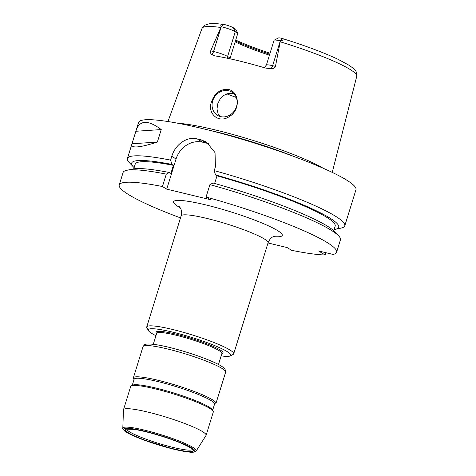 <?xml version="1.0" encoding="UTF-8"?>
<svg xmlns="http://www.w3.org/2000/svg" width="476" height="476" viewBox="0 0 476 476"><rect width="100%" height="100%" fill="white"/><g stroke="black" fill="none" stroke-linecap="round" stroke-linejoin="round"><path stroke-width="0.71" d="M214.444 404.487L215.414 403.987A43.233 5.534 -162.8 0 0 215.967 403.416A43.233 5.534 -162.8 0 0 176.304 385.34A43.233 5.534 -162.8 0 0 133.369 377.843A43.233 5.534 -162.8 0 0 133.506 378.634L134.018 379.592M212.647 410.288L214.551 404.154A42.096 5.391 -162.8 0 0 175.93 386.56A42.096 5.391 -162.8 0 0 134.125 379.259L132.221 385.393M196.231 450.939L206.019 435.469A43.233 5.534 -162.8 0 0 206.102 435.296L213.302 412.037A43.233 5.534 -162.8 0 0 213.165 411.246L212.415 409.854A42.096 5.391 -162.8 0 0 173.924 393.027A42.096 5.391 -162.8 0 0 132.661 385.167L131.257 385.893A43.233 5.534 -162.8 0 0 130.698 386.464L123.498 409.729A43.233 5.534 -162.8 0 0 123.468 409.919L122.808 428.21C121.88 427.621 124.676 431.797 126.509 432.267C129.894 434.32 135.023 436.665 141.902 439.294L173.216 449.058C180.136 450.748 185.658 451.766 189.781 452.123C192.179 452.646 194.333 452.248 196.231 450.939A38.455 4.927 -162.8 0 0 161.025 434.707A38.455 4.927 -162.8 0 0 122.808 428.21M213.165 411.246A43.233 5.534 -162.8 0 0 173.639 393.961A43.233 5.534 -162.8 0 0 131.257 385.893M206.102 435.296A43.233 5.534 -162.8 0 0 166.433 417.226A43.233 5.534 -162.8 0 0 123.498 409.729M221.15 355.893A43.233 5.534 -162.8 0 0 230.295 355.917L233.103 354.459A45.512 5.825 -162.8 0 0 233.692 353.858A45.512 5.825 -162.8 0 0 191.941 334.83A45.512 5.825 -162.8 0 0 146.745 326.941A45.512 5.825 -162.8 0 0 146.888 327.774L148.387 330.558A43.233 5.534 -162.8 0 0 151.88 333.486A43.233 5.534 -162.8 0 0 155.938 335.705M230.295 355.917A43.233 5.534 -162.8 0 0 191.185 337.264A43.233 5.534 -162.8 0 0 148.387 330.558M268.018 242.962L287.141 247.568L291.61 250.311A113.77 14.566 -162.8 0 0 325.138 254.987L318.575 250.953L333.105 254.452A113.77 14.566 -162.8 0 0 336.603 252.238A113.77 14.566 -162.8 0 0 206.06 197.022L210.338 199.652L166.719 189.15L162.447 186.527A113.77 14.566 -162.8 0 0 119.238 184.956A113.77 14.566 -162.8 0 0 180.499 217.895M211.784 101.174C215.081 92.701 220.668 88.792 228.551 89.458C239.761 91.987 240.279 110.069 229.753 116.275C218.579 124.462 206.53 113.014 211.784 101.174M228.623 90.743A13.655 12.108 -58.4 0 0 213.397 99.032A13.655 12.108 -58.4 0 0 217.472 115.311A13.655 12.108 -58.4 0 0 234.936 110.016A13.655 12.108 -58.4 0 0 231.764 92.041A13.655 12.108 -58.4 0 0 228.623 90.743M233.829 93.695L228.301 93.421L223.762 95.408L220.067 99.091L217.705 103.875L217.002 108.998L218.097 113.699L219.948 116.43M226.814 93.837A71.674 9.181 -162.8 0 0 236.269 97.467M274.194 40.145L278.412 37.967A7.693 0.988 17.2 0 1 280.769 38.092L282.452 38.675C283.684 39.704 282.982 40.448 280.346 40.912L280.287 40.894A11.103 1.422 -162.8 0 0 274.194 40.145A11.103 1.422 -162.8 0 0 274.051 40.293L266.376 65.087L264.168 67.651M235.15 41.9A60.297 7.723 -162.8 0 0 269.44 55.186M229.968 58.798L230.152 58.042L227.617 56.483A11.103 1.422 -162.8 0 0 216.741 52.312A11.103 1.422 -162.8 0 0 213.569 51.473L210.713 50.783L221.185 26.668C220.275 25.353 221.019 24.615 223.405 24.46L225.725 24.841A7.693 0.988 17.2 0 1 233.317 27.745L235.668 29.191L237.827 33.255L230.152 58.042M237.827 33.255L235.287 31.696A11.103 1.422 -162.8 0 0 221.245 26.68L221.185 26.668M280.346 40.912L275.473 66.378L272.611 65.688A11.103 1.422 -162.8 0 0 269.862 65.105A11.103 1.422 -162.8 0 0 266.376 65.087M235.447 40.942A60.958 7.806 -162.8 0 0 269.749 54.187M235.715 40.067A62.094 7.949 -162.8 0 0 270.041 53.252M210.713 50.783C210.291 52.598 210.66 53.824 211.82 54.46L214.914 55.87A82.485 10.561 -162.8 0 1 265.614 68.074L270.862 68.675C273.016 68.836 274.557 68.068 275.473 66.378M323.109 168.212A86.18 11.037 -162.8 0 0 252.203 140.146A86.18 11.037 -162.8 0 0 177.845 123.242M135.868 131.269L136.076 130.549C139.623 119.982 148.012 119.654 161.239 129.573L157.366 142.074C139.29 147.822 130.799 148.482 131.894 144.073L135.868 131.269L161.239 129.573M157.366 142.074L132.001 143.77M334.116 229.503L334.194 229.521A108.361 13.875 -162.8 0 0 335.158 229.349L341.28 228.052A113.77 14.566 -162.8 0 0 344.779 225.838A113.77 14.566 -162.8 0 0 214.236 170.622L215.503 174.924L217.002 175.84L214.64 183.462M325.846 252.702L325.138 254.987M336.603 252.238L340.441 239.839A113.77 14.566 -162.8 0 0 338.656 235.876A113.77 14.566 -162.8 0 0 209.904 184.623L206.06 197.022M338.656 235.876L334.491 231.503A108.361 13.875 -162.8 0 0 213.004 183.004L209.904 184.623M333.73 230.759L335.169 226.106A104.672 13.405 -162.8 0 0 217.002 175.84M335.158 229.349A108.361 13.875 -162.8 0 0 215.503 174.924M344.779 225.838L355.959 189.722A113.77 14.566 -162.8 0 0 251.584 142.163A113.77 14.566 -162.8 0 0 138.587 122.433L136.076 130.549M162.447 186.527L166.285 174.121L169.385 172.508L170.878 173.425L173.383 165.339L171.89 164.422L170.616 160.12A113.77 14.566 -162.8 0 0 127.413 158.55A113.77 14.566 -162.8 0 0 129.198 162.512L133.369 166.886A108.361 13.875 -162.8 0 0 134.125 167.629M170.616 160.12L171.788 156.342C175.138 144.752 186.741 136.106 197.201 138.891A113.77 14.566 17.2 0 1 201.164 139.843L206.519 142.092L215.045 152.647L215.408 166.844L214.236 170.622M166.719 189.15L176.06 158.972A22.753 20.182 121.6 0 1 202.562 142.181L206.53 143.139A22.753 20.182 121.6 0 1 209.065 143.948M171.89 164.422A108.361 13.875 -162.8 0 0 133.369 166.886M173.383 165.339A104.672 13.405 -162.8 0 0 135.19 164.202L133.75 168.855M169.385 172.508A108.361 13.875 -162.8 0 0 132.697 169.04L126.794 170.295A113.77 14.566 -162.8 0 0 123.076 172.55L119.238 184.956M166.285 174.121A113.77 14.566 -162.8 0 0 126.794 170.295M218.49 364.479L221.887 353.507A34.129 4.373 -162.8 0 0 190.578 339.239A34.129 4.373 -162.8 0 0 156.675 333.325L153.284 344.297M143.044 346.587L144.365 344.886C145.65 344.041 147.459 343.363 157.776 344.951C166.047 346.403 175.757 348.848 186.901 352.288C198.177 355.816 207.578 359.326 215.116 362.813C218.99 364.616 221.816 366.24 223.607 367.686L224.571 368.591C225.785 370.709 226.142 371.899 225.648 372.155A43.233 5.534 -162.8 0 0 185.979 354.079A43.233 5.534 -162.8 0 0 143.044 346.587L133.369 377.843M126.771 432.375A37.354 4.784 -162.8 0 0 188.323 451.95A37.354 4.784 -162.8 0 0 162.863 436.313A37.354 4.784 -162.8 0 0 126.771 432.375M128.389 432.767A35.498 4.546 -162.8 0 0 186.878 451.367A35.498 4.546 -162.8 0 0 162.691 436.504A35.498 4.546 -162.8 0 0 128.389 432.767M126.806 429.138A34.361 4.397 -162.8 0 0 129.716 431.928A34.361 4.397 -162.8 0 0 165.321 445.387A34.361 4.397 -162.8 0 0 192.405 449.445M274.872 236.167C274.164 236.643 270.832 236.227 268.059 242.831A45.512 5.825 -162.8 0 0 226.308 223.809A45.512 5.825 -162.8 0 0 181.112 215.92C182.558 208.905 179.571 207.363 179.256 206.566M273.474 236.608A56.888 7.283 -162.8 0 0 232.098 212.272A56.888 7.283 -162.8 0 0 178.357 206.667A56.888 7.283 -162.8 0 0 180.16 207.72M221.858 353.62A35.04 4.486 -162.8 0 0 190.876 338.269A35.04 4.486 -162.8 0 0 156.646 333.432M282.452 38.675L280.287 40.894L272.611 65.688A4.552 2.017 103.5 0 1 270.862 68.675M223.405 24.46L221.245 26.68L213.569 51.473A4.552 2.017 -76.5 0 1 211.82 54.46M233.317 27.745L235.287 31.696L227.617 56.483A4.552 4.034 -58.4 0 0 227.409 58.245M220.632 27.459A80.991 10.371 -162.8 0 0 202.02 28.37L167.951 121.541M281.399 38.241C304.313 45.303 323.222 52.336 338.133 59.351L349.307 65.391L353.49 68.496C354.174 69.502 357.22 70.668 356.762 76.273A80.991 10.371 -162.8 0 0 280.37 41.84M202.562 142.181L197.201 138.891M176.06 158.972L171.788 156.342M206.53 143.139L201.164 139.843M294.21 156.598A85.745 10.978 -162.8 0 0 208.25 129.99M225.648 372.155L215.967 403.416M192.477 449.296L191.394 448.499C189.793 447.285 186.937 445.768 182.838 443.953C176.269 441.085 168.445 438.259 159.377 435.486C149.196 432.416 140.712 430.375 133.929 429.364L126.693 429.191M181.112 215.92L146.745 326.941M268.059 242.831L233.692 353.858M224.351 24.55C217.895 23.616 212.831 23.366 209.16 23.8L204.62 25.246L202.02 28.37M356.762 76.273L332.236 172.395M131.894 144.073L127.413 158.55"/></g></svg>
